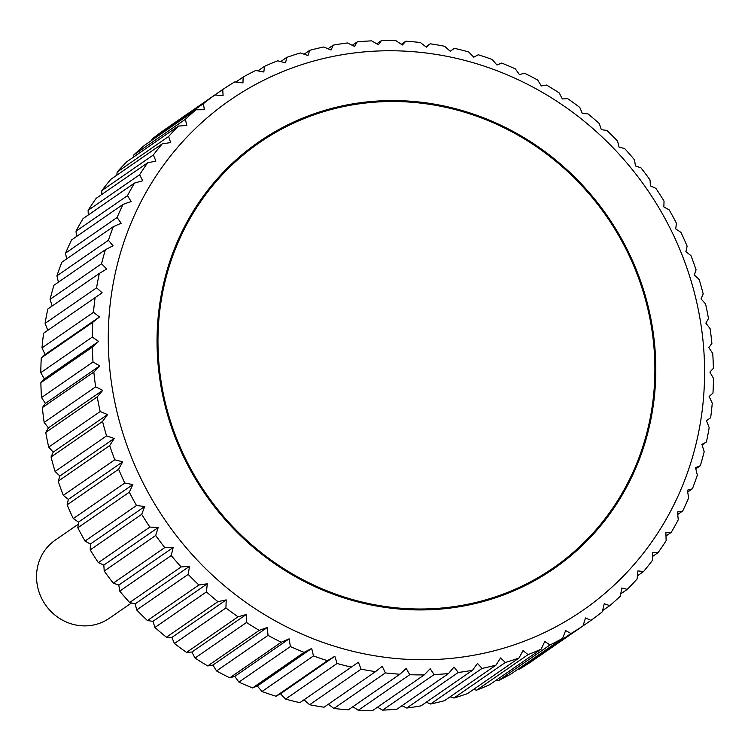 <?xml version="1.0" encoding="UTF-8"?>
<svg xmlns="http://www.w3.org/2000/svg" width="751" height="751" viewBox="0 0 751 751"><rect width="100%" height="100%" fill="white"/><g stroke="black" fill="none" stroke-linecap="round" stroke-linejoin="round"><path stroke-width="1.13" d="M290.59 68.548A310.163 292.27 55.4 0 0 131.678 457.8A310.163 292.27 55.4 0 0 522.264 641.964A310.163 292.27 55.4 0 0 681.176 252.711A310.163 292.27 55.4 0 0 290.59 68.548M280.714 61.582L286.76 57.395L285.558 62.849L277.673 60.793A323.08 304.455 -124.6 0 0 264.521 66.332L263.826 72.002L255.762 70.453A323.08 304.455 -124.6 0 0 243.127 77.062L242.967 82.91L234.753 81.897A323.08 304.455 -124.6 0 0 222.718 89.519L223.094 95.508L214.777 95.03L163.286 130.608A323.08 304.455 55.4 0 0 151.937 139.207L203.427 103.638A323.08 304.455 -124.6 0 1 214.777 95.03M203.427 103.638L204.347 109.712L195.964 109.787L144.474 145.365A323.08 304.455 55.4 0 0 133.866 154.894L185.356 119.315A323.08 304.455 -124.6 0 1 195.964 109.787M185.356 119.315L186.83 125.445L178.428 126.074L126.938 161.653A323.08 304.455 55.4 0 0 117.147 172.035L168.637 136.466A323.08 304.455 -124.6 0 1 178.428 126.074M168.637 136.466L170.646 142.596L162.282 143.788L110.791 179.367A323.08 304.455 55.4 0 0 101.864 190.557L153.354 154.978A323.08 304.455 -124.6 0 1 162.282 143.788M153.354 154.978L155.908 161.08L147.609 162.826L96.119 198.395A323.08 304.455 55.4 0 0 88.12 210.318L139.611 174.748A323.08 304.455 -124.6 0 1 147.609 162.826M139.611 174.748L142.709 180.756L134.513 183.056L83.023 218.635A323.08 304.455 55.4 0 0 76.001 231.205L127.492 195.636A323.08 304.455 -124.6 0 1 134.513 183.056M127.492 195.636L131.115 201.521L123.07 204.375L71.58 239.944A323.08 304.455 55.4 0 0 65.581 253.096L117.072 217.527A323.08 304.455 -124.6 0 1 123.07 204.375M117.072 217.527L121.202 223.244L113.354 226.633L61.864 262.202A323.08 304.455 55.4 0 0 56.916 275.852L108.407 240.282A323.08 304.455 -124.6 0 1 113.354 226.633M108.407 240.282L113.035 245.793L105.422 249.698L53.931 285.267A323.08 304.455 55.4 0 0 50.073 299.339L101.563 263.761A323.08 304.455 -124.6 0 1 105.422 249.698M101.563 263.761L106.67 269.027L99.32 273.43L47.829 308.999A323.08 304.455 55.4 0 0 45.088 323.39L96.579 287.821A323.08 304.455 -124.6 0 1 99.32 273.43M96.579 287.821L102.136 292.796L43.605 333.247A323.08 304.455 55.4 0 0 41.99 347.882L93.481 312.313A323.08 304.455 -124.6 0 1 95.095 297.678M93.481 312.313L99.47 316.96L92.767 322.301L41.277 357.87A323.08 304.455 55.4 0 0 40.798 372.656L92.289 337.077A323.08 304.455 -124.6 0 1 92.767 322.301M92.289 337.077L98.672 341.376L92.354 347.14L40.864 382.71A323.08 304.455 55.4 0 0 41.521 397.551L93.011 361.973A323.08 304.455 -124.6 0 1 92.354 347.14M93.011 361.973L99.77 365.878L93.847 372.045L42.356 407.615A323.08 304.455 55.4 0 0 44.159 422.419L95.649 386.849A323.08 304.455 -124.6 0 1 93.847 372.045M95.649 386.849L102.737 390.332L97.254 396.857L45.764 432.435A323.08 304.455 55.4 0 0 48.684 447.108L100.174 411.539A323.08 304.455 -124.6 0 1 97.254 396.857M100.174 411.539L107.571 414.571L102.54 421.433L51.049 457.012A323.08 304.455 55.4 0 0 55.086 471.468L106.576 435.899A323.08 304.455 -124.6 0 1 102.54 421.433M106.576 435.899L114.227 438.453L109.674 445.615L58.184 481.194A323.08 304.455 55.4 0 0 63.3 495.35L114.79 459.772A323.08 304.455 -124.6 0 1 109.674 445.615M114.79 459.772L122.676 461.837L118.62 469.253L67.13 504.832A323.08 304.455 55.4 0 0 73.298 518.594L124.788 483.024A323.08 304.455 -124.6 0 1 118.62 469.253M124.788 483.024L132.861 484.573L129.322 492.205L77.832 527.784A323.08 304.455 55.4 0 0 85.013 541.067L136.504 505.498A323.08 304.455 -124.6 0 1 129.322 492.205M136.504 505.498L144.718 506.512L141.704 514.332L90.214 549.901A323.08 304.455 55.4 0 0 98.372 562.63L149.862 527.061A323.08 304.455 -124.6 0 1 141.704 514.332M149.862 527.061L158.179 527.54L155.701 535.491L104.211 571.06A323.08 304.455 55.4 0 0 113.279 583.152L164.769 547.582A323.08 304.455 -124.6 0 1 155.701 535.491M164.769 547.582L173.152 547.507L171.228 555.552L119.728 591.121A323.08 304.455 55.4 0 0 129.66 602.509L181.151 566.93A323.08 304.455 -124.6 0 1 171.228 555.552M181.151 566.93L189.552 566.301L188.172 574.393L136.682 609.962A323.08 304.455 55.4 0 0 147.412 620.561L198.902 584.991A323.08 304.455 -124.6 0 1 188.172 574.393M198.902 584.991L207.276 583.799L206.441 591.901L154.95 627.47A323.08 304.455 55.4 0 0 166.422 637.223L217.912 601.645A323.08 304.455 -124.6 0 1 206.441 591.901M217.912 601.645L226.211 599.899L225.92 607.963L174.429 643.532A323.08 304.455 55.4 0 0 186.567 652.375L238.058 616.806A323.08 304.455 -124.6 0 1 225.92 607.963M238.058 616.806L246.253 614.496L246.497 622.485L195.007 658.054A323.08 304.455 55.4 0 0 207.727 665.93L259.217 630.361A323.08 304.455 -124.6 0 1 246.497 622.485M259.217 630.361L267.262 627.507L268.032 635.365L216.541 670.943A323.08 304.455 55.4 0 0 229.778 677.806L281.268 642.236A323.08 304.455 -124.6 0 1 268.032 635.365M281.268 642.236L289.116 638.857L290.402 646.545L238.912 682.115A323.08 304.455 55.4 0 0 252.58 687.935L304.071 652.356A323.08 304.455 -124.6 0 1 290.402 646.545M304.071 652.356L311.684 648.46L313.467 655.933L261.977 691.511A323.08 304.455 55.4 0 0 275.983 696.233L327.474 660.664A323.08 304.455 -124.6 0 1 313.467 655.933M327.474 660.664L334.824 656.261L337.077 663.49L285.587 699.068A323.08 304.455 55.4 0 0 299.856 702.673L351.346 667.104A323.08 304.455 -124.6 0 1 337.077 663.49M351.346 667.104L358.387 662.222L361.1 669.16L309.609 704.738A323.08 304.455 55.4 0 0 324.047 707.207L375.538 671.629A323.08 304.455 -124.6 0 1 361.1 669.16M375.538 671.629L382.231 666.297L385.376 672.915L333.885 708.484A323.08 304.455 55.4 0 0 348.408 709.798L399.898 674.229A323.08 304.455 -124.6 0 1 385.376 672.915M399.898 674.229L406.216 668.456L409.755 674.717L358.265 710.296A323.08 304.455 55.4 0 0 372.787 710.437L424.277 674.867A323.08 304.455 -124.6 0 1 409.755 674.717M424.277 674.867L430.192 668.7L434.097 674.576L382.606 710.146A323.08 304.455 55.4 0 0 397.026 709.132L448.516 673.553A323.08 304.455 -124.6 0 1 434.097 674.576M448.516 673.553L454.008 667.029L458.251 672.474L406.76 708.043A323.08 304.455 55.4 0 0 420.992 705.865L472.482 670.296A323.08 304.455 -124.6 0 1 458.251 672.474M472.482 670.296L477.514 663.433L482.058 668.428L430.567 704.006A323.08 304.455 55.4 0 0 444.526 700.683L496.017 665.114A323.08 304.455 -124.6 0 1 482.058 668.428M496.017 665.114L500.57 657.951L505.376 662.476L453.886 698.045A323.08 304.455 55.4 0 0 467.488 693.605L518.979 658.026A323.08 304.455 -124.6 0 1 505.376 662.476M518.979 658.026L523.025 650.61L528.066 654.637L476.575 690.207A323.08 304.455 55.4 0 0 489.727 684.668L541.218 649.099A323.08 304.455 -124.6 0 1 528.066 654.637M519.495 669.103A323.08 304.455 55.4 0 0 531.53 661.481L583.02 625.902A323.08 304.455 -124.6 0 1 570.985 633.534L519.495 669.103L518.321 668.963M498.486 680.547A323.08 304.455 55.4 0 0 511.121 673.938L562.612 638.369A323.08 304.455 -124.6 0 1 549.976 644.968L498.486 680.547L496.308 680.124M476.575 690.207L473.543 689.418M253.181 145.957A259.414 244.46 -124.6 0 1 266.352 138.053M503.311 595.055A259.414 244.46 -124.6 0 1 189.487 468.389A259.414 244.46 -124.6 0 1 258.973 141.817A259.414 244.46 -124.6 0 1 309.543 115.447A259.414 244.46 -124.6 0 1 623.368 242.122A259.414 244.46 -124.6 0 1 553.881 568.685A259.414 244.46 -124.6 0 1 503.311 595.055M78.264 524.226L55.208 540.157A47.51 44.769 55.4 0 0 42.478 599.965A47.51 44.769 55.4 0 0 99.958 623.161A47.51 44.769 55.4 0 0 109.214 618.336L131.491 602.95M560.021 563.119A259.414 244.46 -124.6 0 1 547.958 572.647M304.099 54.203L309.722 50.317L308.023 55.508L300.362 52.955A323.08 304.455 -124.6 0 0 286.76 57.395M453.886 698.045L450.149 696.797M430.567 704.006L426.249 702.232M406.76 708.043L401.982 705.705M382.606 710.146L377.49 707.189M358.265 710.296L352.904 706.691M333.885 708.484L328.384 704.213M309.609 704.738L304.061 699.772M285.587 699.068L280.48 693.802L275.983 696.233M261.977 691.511L257.349 686.001L252.58 687.935M238.912 682.115L234.781 676.398L229.778 677.806M216.541 670.943L212.927 665.048L207.727 665.93M195.007 658.054L191.909 652.037L186.567 652.375M174.429 643.532L171.876 637.439L166.422 637.223M154.95 627.47L152.941 621.34L147.412 620.561M136.682 609.962L135.208 603.842L129.66 602.509M119.728 591.121L118.808 585.048L113.279 583.152M104.211 571.06L103.835 565.081L98.372 562.63M90.214 549.901L90.383 544.053L85.013 541.067M77.832 527.784L78.526 522.114L73.298 518.594M67.13 504.832L68.341 499.377L63.3 495.35M58.184 481.194L59.892 475.993L55.086 471.468M51.049 457.012L53.227 452.111L48.684 447.108M45.764 432.435L48.402 427.863L44.159 422.419M42.356 407.615L45.426 403.418L41.521 397.551M40.864 382.71L44.337 378.917L40.798 372.656M41.277 357.87L45.126 354.5L41.99 347.882M43.605 333.247L47.801 330.337L45.088 323.39M52.157 306.014L50.073 299.339M58.418 282.169L56.916 275.852M66.557 258.964L65.581 253.096M76.518 236.527L76.001 231.205M88.261 215.011L88.12 210.318M101.714 194.528L101.864 190.557M116.818 175.199L117.147 172.035M133.481 157.128L133.866 154.894M151.646 140.409L151.937 139.207M171.219 125.126L222.718 89.519M309.722 50.317A323.08 304.455 -124.6 0 1 323.681 46.994L331.078 50.026L333.256 45.135A323.08 304.455 -124.6 0 1 347.488 42.957L354.585 46.44L357.223 41.868A323.08 304.455 -124.6 0 1 371.642 40.854L378.391 44.76L381.47 40.563A323.08 304.455 -124.6 0 1 395.984 40.704L402.367 45.004L405.84 41.202A323.08 304.455 -124.6 0 1 420.363 42.516L426.352 47.163L430.201 43.793A323.08 304.455 -124.6 0 1 444.639 46.262L450.196 51.237L454.393 48.327A323.08 304.455 -124.6 0 1 468.662 51.932L473.768 57.198L478.265 54.767A323.08 304.455 -124.6 0 1 492.271 59.489L496.899 64.999L501.668 63.065A323.08 304.455 -124.6 0 1 515.336 68.885L519.467 74.602L524.47 73.194A323.08 304.455 -124.6 0 1 537.707 80.057L541.321 85.952L546.521 85.07A323.08 304.455 -124.6 0 1 559.242 92.946L562.339 98.963L567.681 98.625A323.08 304.455 -124.6 0 1 579.819 107.468L582.372 113.561L587.826 113.776A323.08 304.455 -124.6 0 1 599.298 123.53L601.316 129.66L606.836 130.439A323.08 304.455 -124.6 0 1 617.566 141.038L619.04 147.158L624.588 148.491A323.08 304.455 -124.6 0 1 634.52 159.879L635.44 165.952L640.969 167.849A323.08 304.455 -124.6 0 1 650.037 179.94L650.413 185.919L655.886 188.37A323.08 304.455 -124.6 0 1 664.034 201.099L663.865 206.947L669.235 209.933A323.08 304.455 -124.6 0 1 676.416 223.216L675.731 228.886L680.95 232.406A323.08 304.455 -124.6 0 1 687.118 246.168L685.907 251.623L690.948 255.65A323.08 304.455 -124.6 0 1 696.064 269.806L694.356 275.007L699.172 279.532A323.08 304.455 -124.6 0 1 703.199 293.988L701.021 298.889L705.564 303.892A323.08 304.455 -124.6 0 1 708.484 318.565L705.846 323.137L710.089 328.581A323.08 304.455 -124.6 0 1 711.892 343.385L708.822 347.582L712.727 353.449A323.08 304.455 -124.6 0 1 713.384 368.29L709.911 372.083L713.45 378.344A323.08 304.455 -124.6 0 1 712.971 393.13L709.122 396.5L712.258 403.118A323.08 304.455 -124.6 0 1 710.643 417.753L706.447 420.663L709.16 427.61A323.08 304.455 -124.6 0 1 706.419 442.001L702.091 444.986M327.999 48.768L333.256 45.135M541.218 649.099L544.757 641.457L549.976 644.968M562.612 638.369L565.625 630.549L570.985 633.534M583.02 625.902L585.489 617.951L590.962 620.392L583.029 625.874M706.419 442.001L701.913 444.432L704.175 451.661A323.08 304.455 -124.6 0 1 700.317 465.733L695.548 467.666L697.332 475.148A323.08 304.455 -124.6 0 1 692.384 488.798L687.381 490.215L688.667 497.904A323.08 304.455 -124.6 0 1 682.668 511.055L677.477 511.938L678.247 519.795A323.08 304.455 -124.6 0 1 671.225 532.365L665.884 532.703L666.128 540.682A323.08 304.455 -124.6 0 1 658.129 552.605L652.675 552.389L652.384 560.443A323.08 304.455 -124.6 0 1 643.466 571.633L637.937 570.863L637.101 578.965A323.08 304.455 -124.6 0 1 627.31 589.347L621.762 588.014L620.382 596.106A323.08 304.455 -124.6 0 1 609.774 605.635L604.245 603.748L602.311 611.793A323.08 304.455 -124.6 0 1 590.962 620.392M352.266 45.295L357.223 41.868M376.758 43.811L381.47 40.563M401.344 44.309L405.84 41.202M425.873 46.787L430.201 43.793M450.187 51.228L454.393 48.327M700.317 465.733L695.83 468.831M692.384 488.798L687.691 492.036M682.668 511.055L677.731 514.473M671.225 532.365L665.987 535.989M658.129 552.605L652.535 556.472M643.466 571.633L637.43 575.801M627.31 589.347L620.767 593.872M609.774 605.635L602.602 610.591M280.48 693.802L334.824 656.261M257.349 686.001L311.684 648.46M234.781 676.398L289.116 638.857M212.927 665.048L267.262 627.507M191.909 652.037L246.253 614.496M171.876 637.439L226.211 599.899M152.941 621.34L207.276 583.799M135.208 603.842L189.552 566.301M118.808 585.048L173.152 547.507M103.835 565.081L158.179 527.54M90.383 544.053L144.718 506.512M78.526 522.114L132.861 484.573M68.341 499.377L122.676 461.837M59.892 475.993L114.227 438.453M53.227 452.111L107.571 414.571M48.402 427.863L102.737 390.332M45.426 403.418L99.77 365.878M44.337 378.917L98.672 341.376M45.126 354.5L99.47 316.96M47.801 330.337L102.136 292.796M235.927 82.037L243.127 77.062M257.95 70.876L264.521 66.332M241.118 155.495A258.466 243.559 -124.6 0 1 247.792 150.698L259.517 142.606A258.466 243.559 55.4 0 0 190.285 467.967A258.466 243.559 55.4 0 0 502.963 594.182A258.466 243.559 55.4 0 0 553.346 567.906A258.466 243.559 55.4 0 0 622.579 242.535A258.466 243.559 55.4 0 0 309.9 116.33A258.466 243.559 55.4 0 0 259.517 142.606M553.346 567.906L541.621 576.008A258.466 243.559 -124.6 0 1 534.778 580.551"/></g></svg>
